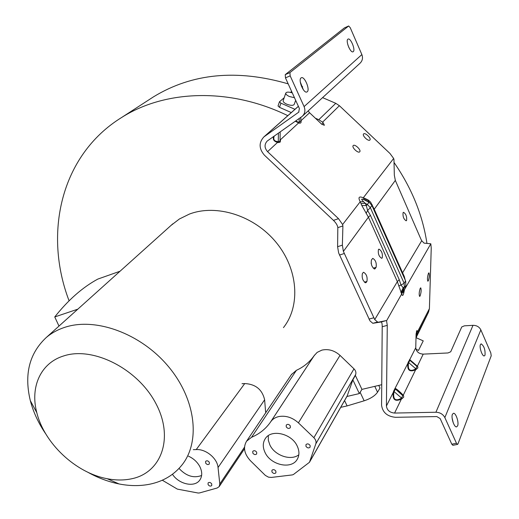 <?xml version="1.0" encoding="UTF-8"?>
<svg xmlns="http://www.w3.org/2000/svg" width="519" height="519" viewBox="0 0 519 519"><rect width="100%" height="100%" fill="white"/><g stroke="black" fill="none" stroke-linecap="round" stroke-linejoin="round"><path stroke-width="0.78" d="M63.928 355.859C40.605 362.8 29.953 387.09 36.804 412.67C44.277 443.408 75.735 472.932 107.186 478.719C115.705 480.373 123.769 480.412 131.378 478.836C161.344 472.991 174.313 438.03 155.869 403.49C137.859 368.834 93.212 346.244 63.928 355.859M45.808 433.981C38.503 423.309 33.346 412.209 30.329 400.674C24.01 374.459 29.298 353.433 46.178 337.59C51.42 333.12 57.551 329.721 64.564 327.398C95.211 317.012 140.428 333.23 168.052 366.103C195.838 398.877 200.795 441.565 181.961 465.011C173.897 475.002 163.2 481.392 149.868 484.182C140.13 486.141 129.86 486.063 119.065 483.948C108.354 481.801 97.883 477.869 87.64 472.147M283.452 327.619C300.676 305.918 298.263 269.212 276.153 242.418C254.187 215.541 216.436 203.72 189.338 214.107L179.386 218.992L171.088 225.369M346.9 396.484L359.343 393.577L361.944 389.38L355.353 375.399L355.677 374.471C356.261 372.486 355.703 370.611 353.984 368.834L340.023 355.385C334.483 350.468 328.436 348.71 321.89 350.117L317.174 352.375L314.151 355.677C309.622 362.087 303.712 366.965 296.42 370.306L291.412 374.588M361.944 389.38L381.737 384.709M69.079 300.793C43.512 233.978 60.275 155.408 121.68 117.463C164.847 89.995 229.58 87.224 287.818 115.666M242.01 383.716L244.741 383.56C255.62 384.144 262.251 389.555 264.625 399.805L265.624 412.099M278.619 416.608C285.684 415.317 292.281 417.399 298.412 422.855L313.878 437.712C315.779 439.671 316.434 441.695 315.837 443.797L309.473 462.28L293.417 474.515L292.327 474.911L271.307 477.441L268.466 477.156L265.352 475.41L250.495 460.794C244.235 453.963 242.931 447.43 246.57 441.195L251.54 437.29C259.338 433.988 265.605 428.986 270.36 422.291L270.795 421.655C272.611 419.112 275.219 417.432 278.619 416.608M340.724 407.35L347.114 405.91L364.15 400.804C370.572 398.657 375.029 395.796 377.521 392.221M309.551 462.137L347.12 396.101L352.868 379.889L359.343 393.577M265.131 452.672C270.879 465.193 291.451 469.676 297.179 459.412C299.515 455.429 299.502 450.927 297.147 445.912C291.49 433.384 271.158 428.882 265.293 438.633C262.672 442.752 262.62 447.436 265.131 452.672M252.785 453.055C254.07 454.715 255.367 455.02 256.665 453.963L256.678 452.224C255.393 450.57 254.102 450.265 252.798 451.309L252.785 453.055M271.943 471.946C273.266 473.633 274.583 473.925 275.894 472.828L275.881 471.168C274.564 469.481 273.247 469.189 271.937 470.272L271.943 471.946M305.963 446.34C307.345 448.098 308.727 448.377 310.109 447.177L310.109 445.471C308.734 443.719 307.352 443.434 305.97 444.627L305.963 446.34M286.228 426.852C287.571 428.584 288.927 428.876 290.309 427.721L290.329 425.937C288.992 424.205 287.636 423.913 286.254 425.061L286.228 426.852M298.821 454.787C290.964 461.099 274.849 455.604 269.945 445.101L268.329 440.32L268.31 435.649M352.868 379.889L355.353 375.399M162.298 480.211L177.355 489.119L198.18 493.031L199.562 492.927L217.111 488.022L219.187 486.614L219.809 483.98L218.038 467.541C217.357 458.342 205.784 448.831 196.221 449.59L193.302 449.662M188.481 456.182C193.47 458.459 197.226 461.891 199.763 466.477C202.365 471.739 202.365 476.28 199.776 480.094C194.625 487.782 178.828 484.311 172.457 474.269M209.313 462.293L209.306 464.031C208.074 464.966 206.854 464.641 205.641 463.071L205.654 461.326C206.886 460.398 208.1 460.716 209.313 462.293M211.726 483.903L211.733 485.576C210.526 486.504 209.313 486.186 208.093 484.623L208.087 482.942C209.293 482.015 210.513 482.333 211.726 483.903M179.016 468.43C186.204 476.105 193.736 478.453 201.619 475.488M382.211 326.73L387.271 325.374L386.415 406.014C387.025 410.244 389.743 412.592 394.576 413.066L435.915 412.242C440.034 412.41 443.012 414.188 444.848 417.587L456.48 443.284L451.79 444.193L440.157 418.567L436.816 416.569L395.523 417.308C387.265 416.491 382.613 412.469 381.569 405.242L382.211 326.73C382.198 323.674 381.822 322.091 381.076 321.981L386.123 320.599L372.869 323.298L381.043 321.981M457.628 425.859C459.12 422.589 455.922 412.832 453.502 413.273L452.419 414.279C450.894 417.477 454.099 427.338 456.519 426.903L457.628 425.859M456.48 443.284L457.505 444.413L457.927 444.017L491.214 355.794L490.799 352.901L480.847 329.883C479.277 326.853 476.656 325.335 472.997 325.329L464.375 325.835L461.748 326.951L450.719 351.785L447.975 352.965L423.225 354.127C418.755 353.802 416.264 351.655 415.758 347.691L416.095 333.853L416.932 330.415L417.153 331.79L416.03 336.617M485.018 355.184C485.369 349.787 484.084 346.004 481.158 343.844L480.412 344.571C479.121 347.224 482.242 356.456 484.253 355.937L485.018 355.184M452.133 418.171L453.288 422.946M423.225 354.127L417.354 366.206L409.744 359.648L408.206 362.197L407.947 363.216L408.427 363.65C407.726 369.891 409.913 371.773 414.979 369.301L415.602 369.813C409.549 372.344 407 370.144 407.947 363.216L393.61 391.19L393.331 392.273L393.837 392.714C393.065 399.319 395.348 401.291 400.687 398.631L401.33 399.176C394.965 401.894 392.299 399.591 393.331 392.273L386.415 406.014M387.271 325.374L386.558 320.8L386.155 320.599M298.373 106.291L263.905 136.886C258.709 142.602 258.877 148.706 264.424 155.187L333.458 220.38C336.091 222.969 337.545 225.389 337.824 227.64L337.597 246.7L338.635 252.896L369.982 320.898L372.824 323.311L377.598 322.007L374.737 319.594L397.346 281.629L401.79 294.292C402.569 296.699 403.425 295.311 404.366 290.108M339.387 105.701L322.546 122.192L318.796 119.701L335.78 103.32L339.387 105.701L389.996 153.501L393.655 158.47L393.96 159.618L394.336 175.169L395.329 180.411L420.89 239.09L421.713 240.712L424.055 243.119L430.815 243.781L431.237 248.101L429.401 308.636L428.538 312.146L416.27 336.13M420.066 296.031C421.207 292.541 421.434 289.81 420.747 287.844L420.267 288.24C419.125 291.723 418.898 294.455 419.579 296.433L420.066 296.031M428.279 280.85C429.369 277.457 429.589 274.785 428.941 272.851L428.499 273.215C427.403 276.608 427.182 279.28 427.831 281.227L428.279 280.85M405.209 280.052L404.295 276.523L402.601 272.806L421.713 240.712M386.558 320.8L403.503 290.731C403.244 292.794 403.328 293.164 403.769 291.827L405.787 286.021M395.037 388.355L395.335 389.198L394.109 391.631L393.61 391.19M416.439 369.294L415.823 368.788L416.913 366.537L417.814 366.829L417.847 367.952L415.602 369.813L403.244 395.238C400.026 391.826 397.372 389.542 395.29 388.374L395.588 389.218C397.431 389.691 399.701 391.657 402.407 395.102L403.6 395.75L402.407 395.102M409.51 359.602L409.802 360.407L408.68 362.632L408.206 362.197M263.905 136.886L298.678 112.214L299.392 108.536L285.469 77.882L290.166 75.845L304.089 106.596C305.574 110.437 304.951 113.687 302.227 116.34L267.233 141.025C264.242 144.353 264.353 147.902 267.57 151.671L338.518 218.661L333.458 220.38M275.388 126.688L274.817 127.194M295.921 108.465L296.479 107.965M374.737 319.594L343.39 251.384L342.371 245.156L342.903 225.94L342.611 224.532L338.518 218.661M322.546 122.192L323.188 122.795L321.812 124.3M308.163 110.884L309.577 112.746L321.735 124.229L324.388 125.28L323.188 122.795M300.786 121.031L301.169 121.978L300.663 123.003L299.268 123.185L299.165 122.296L300.786 121.057L300.871 117.333M280.059 140.188L280.474 140.954L280.059 142.212L278.398 142.569L278.288 141.635L279.657 141.415L280.059 140.156M366.122 213.393L367.601 210.532L370.41 215.327L399.234 279.637L397.346 281.629L368.419 217.182L361.834 205.543L360.218 201.748C357.909 197.317 358.927 196 363.281 197.784L365 198.453L366.829 201.158L369.781 202.858M363.566 133.967C361.873 135.537 368.516 141.843 369.917 139.994L369.93 139.981C371.585 138.378 364.961 132.111 363.566 133.96L363.566 133.967M353.192 145.592C351.408 147.253 358.24 153.741 359.725 151.795L359.738 151.775C361.484 150.082 354.672 143.64 353.199 145.586L353.192 145.592M300.812 119.837L300.799 120.525M280.078 138.592L280.065 139.624M295.298 121.258L299.268 123.185M273.785 136.38C272.54 139.293 273.785 141.317 277.516 142.453L278.398 142.569M300.28 81.963L303.343 89.748M285.469 77.882L285.242 74.645L344.395 27.903L348.671 25.976L350.234 27.682L361.866 54.586C363.099 57.953 362.476 60.84 360.004 63.247L302.583 116.016M347.853 44.848L349.04 47.884M353.27 51.641C355.697 49.96 350.623 37.634 348.08 39.074L347.866 39.204C345.394 40.813 350.494 53.243 353.024 51.796L353.27 51.641M307.248 91.766C310.265 89.618 304.562 76.046 301.351 77.746L301.026 77.941C297.951 79.991 303.68 93.692 306.885 91.986L307.248 91.766M342.611 224.532L360.218 201.748L363.631 201.787C360.673 198.881 361.088 198.336 364.883 200.146L363.281 197.784L393.655 158.47M395.329 180.411L374.225 209.241L370.644 202.176L368.438 200.152L365 198.453M406.572 220.484C407.006 216.624 405.988 213.893 403.51 212.29L403.107 212.595C402.66 216.442 403.672 219.174 406.156 220.802L406.572 220.484M364.883 200.146L366.829 201.164M366.686 199.192L371.915 205.505L370.326 207.652L367.355 204.467L368.964 202.332L366.829 201.158M372.357 204.986L371.766 205.193M404.295 276.523L404.152 277.684M394.576 413.066L401.33 399.176L403.704 397.165L403.6 395.75M417.711 366.674L416.556 366.077C413.883 362.943 411.71 361.068 410.029 360.452L409.744 359.648L415.758 347.691M290.166 75.845L289.926 72.595L348.671 25.976M402.212 398.618L401.57 398.073L402.763 395.614L395.588 389.218M451.79 444.193L452.938 445.296M371.104 263.049L371.825 265.747M382.237 257.911C382.814 253.726 381.725 250.8 378.974 249.12L378.455 249.509C377.858 253.674 378.941 256.613 381.699 258.313L382.237 257.911M295.681 120.985L298.341 122.173L298.444 123.061L280.331 139.845L280.448 140.668M274.22 136.082C273.098 139.371 274.162 141.187 277.406 141.518L277.516 142.453L267.57 151.671M361.042 203.604L365.214 203.286L363.631 201.787M371.98 205.641L405.573 280.863L404.158 283.303L370.326 207.652L367.601 210.532L366.317 205.556L365.214 203.286L367.355 204.467L366.317 205.556L361.834 205.543M363.56 272.28C366.485 274 367.608 277.055 366.933 281.441L365.733 282.777C362.8 281.026 361.678 277.963 362.372 273.584L363.404 272.326M372.804 258.391C375.62 260.084 376.723 263.068 376.106 267.33L374.718 269.011C371.883 267.285 370.787 264.294 371.422 260.038L372.668 258.436M401.382 293.397L404.385 287.182L404.158 283.303L400.986 285.002L399.234 279.637M403.503 290.731L403.698 289.167L403.185 287.831L400.986 285.002L398.722 285.988M400.889 292.469L403.185 287.831L405.858 285.813L405.683 281.136M426.91 243.171C422.635 215.015 411.749 188.228 394.258 162.797M376.749 140.993L355.126 120.564M288.181 83.857C236.975 68.995 192.121 73.296 153.618 96.768L149.375 99.512M291.289 112.578L279.494 107.342L278.048 105.941M416.167 337.506L428.538 312.146M318.796 119.701L315.357 118.202M294.974 109.308L280.922 103.171L279.456 101.802L284.198 97.715M290.53 92.388L291.639 91.461M335.78 103.32L322.584 97.63M374.789 386.35L377.534 392.221L379.999 388.076L378.76 385.416L379.908 387.875M423.245 340.866L418.522 350.416L423.245 340.866L416.004 337.668M283.218 100.576L283.147 100.783C283.089 101.893 284.302 103.034 286.78 104.189C290.828 105.681 293.326 105.72 294.267 104.306L295.661 100.316M294.474 97.708L289.42 96.528C286.929 95.373 285.709 94.244 285.761 93.141C286.469 91.863 288.648 91.779 292.288 92.901M302.629 86.654L301.416 86.18M58.991 326.081L54.755 316.947L77.824 309.162M54.755 316.947C68.171 300.008 82.521 287.39 97.799 279.092L120.038 271.236M340.023 355.385L298.412 422.855M344.571 400.584L347.114 405.91M296.42 370.306L251.546 437.29M309.733 461.715L347.373 395.569M313.878 437.712L353.984 368.834M314.475 355.204L270.704 421.791M355.677 374.471L315.837 443.797M244.741 383.56L196.221 449.59M218.038 467.541L264.625 399.805M244.52 447.131L219.809 483.98M480.847 329.883L444.848 417.587M430.815 243.781L404.638 289.336M417.133 332.53L429.401 308.636M393.837 392.714L394.109 391.631L401.57 398.073L400.687 398.631M408.427 363.65L408.68 362.632L415.823 368.788L414.979 369.301M416.556 366.077L410.029 360.452M298.393 106.343L264.56 136.38M337.597 246.7L342.371 245.156M342.903 225.94L337.824 227.64M309.577 112.746L301.007 120.687L301.13 121.452M299.249 118.481L299.165 122.296L298.341 122.173M278.398 133.136L278.288 141.635L277.406 141.518M370.41 215.327L368.419 217.182L343.39 251.384M298.49 112.357L298.976 111.916M402.303 273.552L402.601 272.806L374.225 209.241L373.881 209.903M435.915 412.242L472.997 325.329M304.089 106.596L361.866 54.586M348.606 26.015L344.395 27.903M285.242 74.645L289.926 72.595M344.22 253.538L339.465 255.05M368.996 319.094L373.751 317.79M365.116 282.686L366.362 282.317M366.933 281.441L364.409 282.187M374.147 268.933L375.295 268.583M376.106 267.33L373.232 268.206M416.348 331.686L417.153 331.79M280.922 103.171L279.494 107.342M364.15 400.804L360.134 392.299M107.186 478.719L119.065 483.948M36.804 412.67L30.329 400.674M172.827 223.806L46.178 337.59M291.723 374.121L246.57 441.195M297.51 458.854L297.179 459.412M314.151 355.677L270.36 422.291M314.566 355.074L270.795 421.655M200.055 479.699L199.776 480.094M244.52 448.753L219.284 486.472M381.076 321.981L386.149 320.599M457.505 444.413L452.828 445.315M280.176 131.891L280.059 140.143M121.68 117.463L153.618 96.768M278.022 106.012L279.456 101.802M415.946 349.183L418.522 350.416M285.761 93.141L283.147 100.783"/></g></svg>
